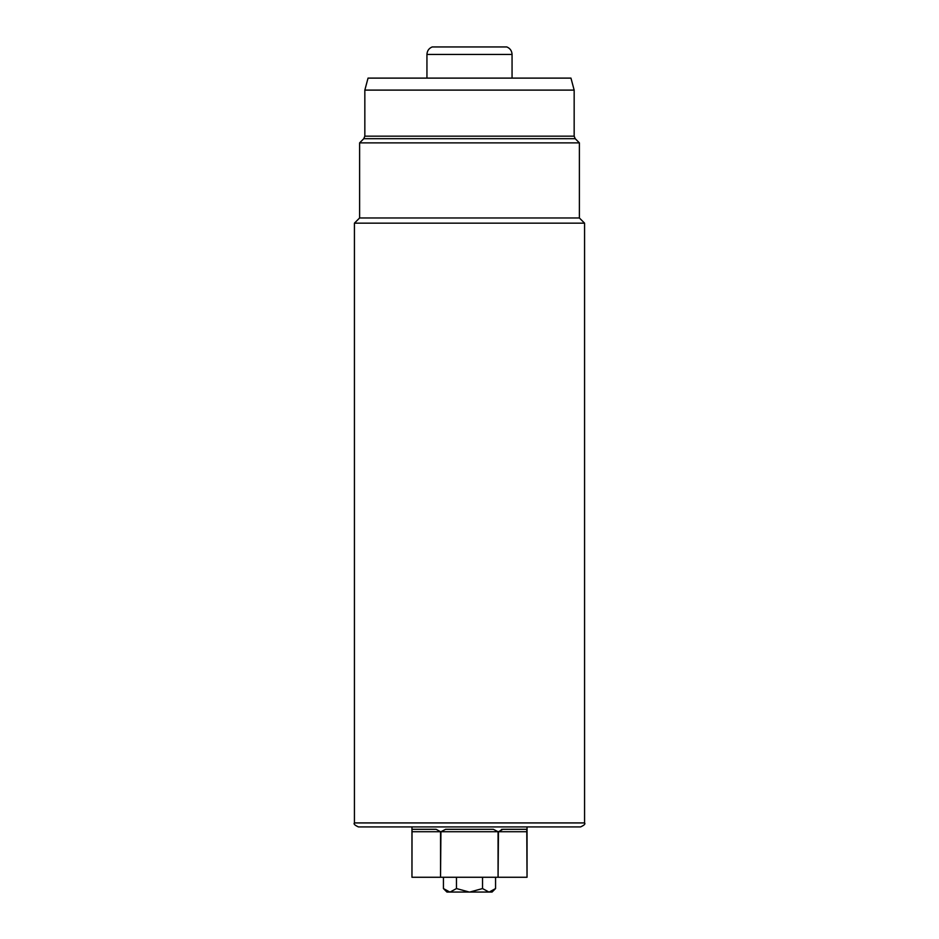 <?xml version="1.0" encoding="UTF-8"?>
<svg xmlns="http://www.w3.org/2000/svg" width="939" height="939" viewBox="0 0 939 939"><rect width="100%" height="100%" fill="white"/><g stroke="black" fill="none" stroke-linecap="round" stroke-linejoin="round"><path stroke-width="1.41" d="M469.5 217.965L579.386 217.965L579.386 142.869L359.614 142.869L359.614 217.965L469.5 217.965M359.614 217.965L354.426 223.165L584.574 223.165L584.574 822.928C585.596 823.902 584.258 825.228 580.584 826.919L358.416 826.919L411.963 826.919L411.963 877.261L412.021 829.689M445.614 829.313L440.931 831.719L445.614 829.313L493.386 829.313L498.069 831.719L498.069 877.261L498.468 831.719L502.881 829.313L526.779 829.313L527.037 877.261L527.037 826.919L411.963 826.919M412.221 829.313L436.119 829.313L440.532 831.719L440.532 877.261L440.931 831.719L498.069 831.719M527.037 877.261L498.468 877.261M502.881 829.313L501.344 829.454M440.931 877.261L498.069 877.261M411.963 877.261L440.532 877.261M364.837 90.109L368.041 78.113L570.959 78.113L574.163 90.109L364.837 90.109L364.837 136.167L574.163 136.167L574.163 90.109M512.06 54.439L426.94 54.439C427.128 50.847 428.865 48.359 432.163 46.95L506.837 46.95C510.135 48.359 511.872 50.847 512.06 54.439L512.06 78.113M443.431 877.261L443.431 888.564L449.828 892.05L469.254 892.05L456.471 888.564L450.074 892.05M456.471 877.261L456.471 888.564M469.254 892.05L488.926 892.05L482.529 888.564L469.746 892.05M482.529 877.261L482.529 888.564M488.926 892.05L492.083 892.05L495.569 888.564L489.172 892.05M495.569 877.261L495.569 888.564M443.431 888.564L446.917 892.05L449.828 892.05M354.426 223.165L354.426 822.928L584.574 822.928M527.037 831.719L498.468 831.719M440.532 831.719L411.963 831.719M579.386 142.869L575.22 138.702L363.78 138.702L359.614 142.869M354.426 822.928C353.404 823.902 354.742 825.228 358.416 826.919M579.386 217.965L584.574 223.165M575.22 138.702L574.163 136.167M364.837 136.167L363.78 138.702M426.94 54.439L426.94 78.113"/></g></svg>
